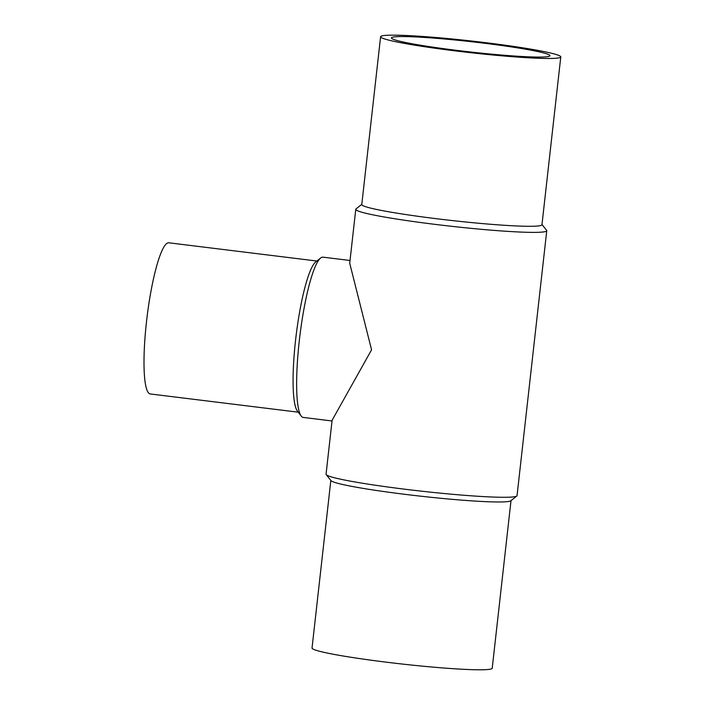 <?xml version="1.0" encoding="UTF-8"?>
<svg xmlns="http://www.w3.org/2000/svg" width="705" height="705" viewBox="0 0 705 705"><rect width="100%" height="100%" fill="white"/><g stroke="black" fill="none" stroke-linecap="round" stroke-linejoin="round"><path stroke-width="1.06" d="M541.978 224.543L546.604 230.306A96.091 6.213 -173.6 0 1 546.754 230.729L517.047 495.641A96.091 6.213 -173.6 0 1 516.8 496.012A96.091 6.213 -173.6 0 1 405.093 489.244A96.091 6.213 -173.6 0 1 326.212 474.641A96.091 6.213 -173.6 0 1 326.054 474.218L332.108 420.268L371.57 349.821L349.715 263.256L355.769 209.306A96.091 6.213 -173.6 0 1 356.016 208.936L361.797 204.335M350.032 260.489L322.978 257.158A80.74 13.316 97 0 0 320.634 258.012A80.74 13.316 97 0 0 299.281 340.92A80.74 13.316 97 0 0 301.176 416.029A80.74 13.316 97 0 0 303.247 417.43L332.029 420.973M320.634 258.012L315.708 261.969A76.149 12.558 97 0 0 295.571 340.154A76.149 12.558 97 0 0 297.36 410.997L301.176 416.029M316.88 261.026L168.839 242.802A76.149 12.558 97 0 0 146.49 321.797A76.149 12.558 97 0 0 150.227 393.954L298.259 412.187M511.01 500.612L492.213 668.243A90.654 5.86 -173.6 0 1 386.596 662.207A90.654 5.86 -173.6 0 1 312.033 648.027L330.839 480.405M516.8 496.012L510.799 500.779A90.654 5.86 -173.6 0 1 405.419 494.39A90.654 5.86 -173.6 0 1 331.006 480.616L326.212 474.641M546.754 230.729A96.091 6.213 -173.6 0 1 434.8 224.34A96.091 6.213 -173.6 0 1 355.769 209.306M560.783 56.92L541.96 224.728A90.654 5.86 -173.6 0 1 436.342 218.7A90.654 5.86 -173.6 0 1 361.78 204.52L380.603 36.704A90.654 5.86 -173.6 0 1 471.345 40.996A90.654 5.86 -173.6 0 1 560.783 56.92A90.654 5.86 -173.6 0 1 455.166 50.883A90.654 5.86 -173.6 0 1 380.603 36.704M457.025 50.399A79.771 5.155 -173.6 0 1 391.416 37.92A79.771 5.155 -173.6 0 1 484.353 43.234A79.771 5.155 -173.6 0 1 549.971 55.704A79.771 5.155 -173.6 0 1 457.025 50.399"/></g></svg>
